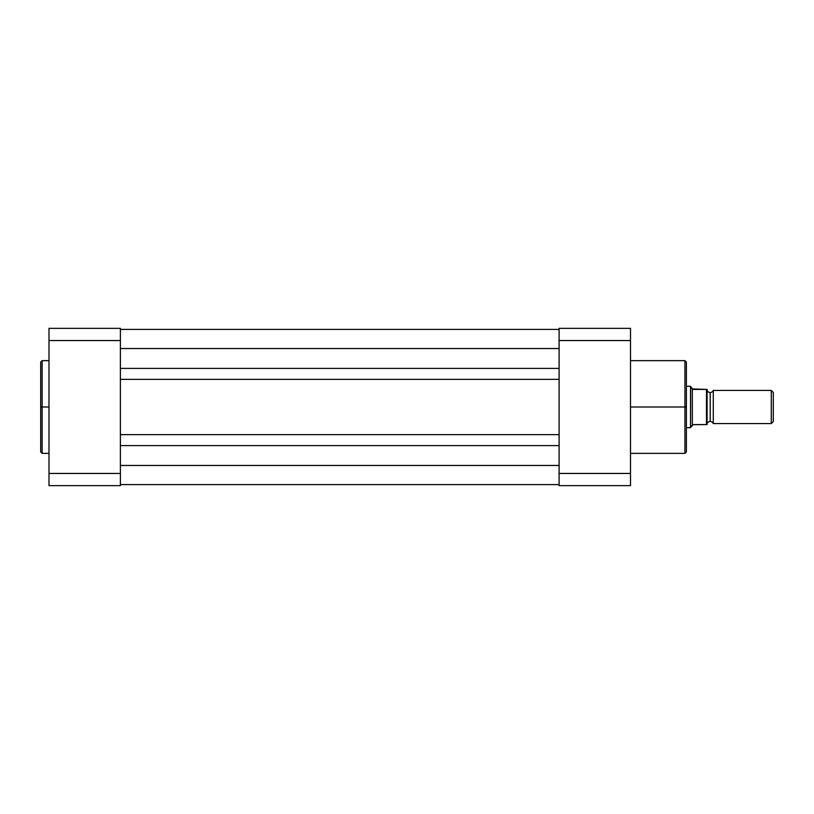 <?xml version="1.0" encoding="UTF-8"?>
<svg xmlns="http://www.w3.org/2000/svg" width="814" height="814" viewBox="0 0 814 814"><rect width="100%" height="100%" fill="white"/><g stroke="black" fill="none" stroke-linecap="round" stroke-linejoin="round"><path stroke-width="1.22" d="M42.145 453.357L40.7 451.912L40.7 407L40.7 451.912L40.7 407L42.145 407L42.145 453.357L42.145 360.643L40.7 362.088L40.7 407L40.7 362.088L40.7 407L42.145 407L42.145 360.643L42.145 407L48.982 407L42.145 407L42.145 453.357L48.982 453.357M48.982 328.357L48.982 485.643L120.38 485.643L120.38 328.357L48.982 328.357L48.982 340.547L120.38 340.547L120.38 473.453L48.982 473.453L48.982 340.547L120.38 340.547L120.38 328.357L48.982 328.357M120.38 485.643L48.982 485.643L48.982 473.453L120.38 473.453L120.38 485.643M559.106 484.605L120.38 484.605L559.106 484.605M559.106 465.466L120.38 465.466L559.106 465.466M559.106 445.594L120.38 445.594L559.106 445.594M559.106 434.625L120.38 434.625L559.106 434.625M559.106 379.375L120.38 379.375L559.106 379.375M559.106 368.406L120.38 368.406L559.106 368.406M559.106 348.534L120.38 348.534L559.106 348.534M559.106 329.395L120.38 329.395L559.106 329.395M630.504 453.357L684.93 453.357L684.93 407L630.504 407L684.93 407L684.93 360.643L684.93 407L686.385 407L686.385 362.088L686.385 407L686.385 362.088L684.93 360.643L630.504 360.643M684.93 453.357L686.385 451.912L686.385 407L684.93 407L684.93 360.643M559.106 328.357L559.106 485.643L630.504 485.643L630.504 328.357L559.106 328.357L559.106 473.453L630.504 473.453L630.504 340.547L559.106 340.547L630.504 340.547L630.504 328.357L559.106 328.357M630.504 485.643L559.106 485.643L559.106 473.453L630.504 473.453L630.504 485.643M686.385 407L686.385 451.912L686.385 407M684.93 407L684.93 453.357L684.93 407M713.288 390.445A3.368 3.368 0 0 1 710.184 392.511A3.368 3.368 0 0 0 713.288 390.445L713.288 423.555A3.368 3.368 0 0 0 710.184 421.489A3.368 3.368 0 0 1 713.288 423.555L771.285 423.555L713.288 423.555L713.288 390.445L771.285 390.445L773.3 392.46L771.285 390.445L771.285 423.555L773.3 421.54L771.285 423.555L771.285 390.445L713.288 390.445M710.184 421.489L710.184 392.511L710.184 421.489A3.368 3.368 0 0 0 707.081 423.555A3.368 3.368 0 0 1 710.184 421.489M707.081 390.445A3.368 3.368 0 0 0 710.184 392.511A3.368 3.368 0 0 1 707.081 390.445M690.984 386.976L691.544 387.79L690.516 386.304L686.385 386.304L690.516 386.304L690.516 427.696L686.385 427.696L690.638 427.523M707.081 424.593L707.081 389.407L706.786 424.593M690.638 386.477L690.516 427.696L692.592 424.694L706.644 424.593L706.562 389.407M692.327 388.919L706.46 389.407L693.213 389.407L691.544 387.79L692.327 388.919L692.327 425.081L692.327 388.919M690.984 427.024L693.213 424.593L706.46 424.593L706.46 389.407M773.3 421.54L773.3 392.46L773.3 421.54M42.145 360.643L48.982 360.643"/></g></svg>
